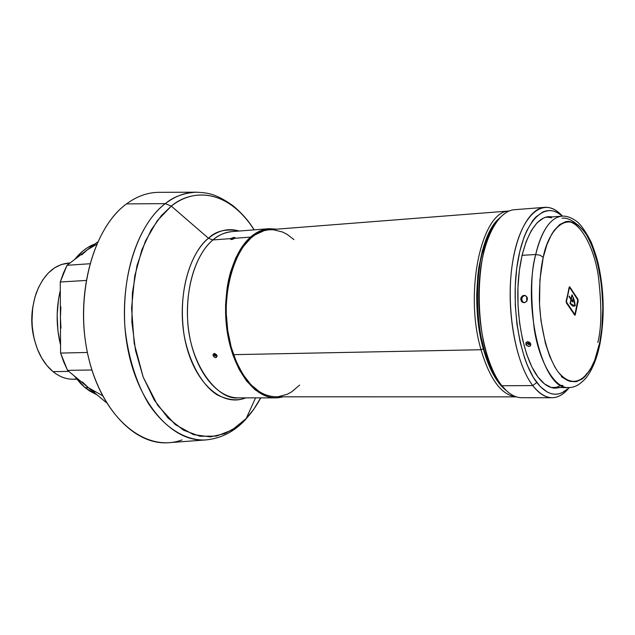 <?xml version="1.0" encoding="UTF-8"?>
<svg xmlns="http://www.w3.org/2000/svg" width="635" height="635" viewBox="0 0 635 635"><rect width="100%" height="100%" fill="white"/><g stroke="black" fill="none" stroke-linecap="round" stroke-linejoin="round"><path stroke-width="0.95" d="M70.144 262.922L61.484 264.47L54.713 267.764L48.474 272.844L42.974 279.559L38.417 287.711L34.973 297.021L32.774 307.189L31.901 317.841L32.393 328.62L34.234 339.13L37.354 348.996L41.632 357.894L46.911 365.514L52.999 371.61C47.101 366.728 42.275 360.108 38.505 351.742C30.591 332.486 29.829 312.952 36.227 293.132C43.791 273.86 55.078 263.803 70.08 262.969M32.639 308.15C31.171 317.857 31.544 327.485 33.758 337.05L31.845 323.509L32.703 307.745M76.605 378.968C68.374 380.063 60.5 377.603 52.999 371.61L68.818 371.404L52.999 371.61C59.341 376.722 66.024 379.262 73.065 379.238L76.795 379.206M82.383 381.889L88.297 387.596L67.54 370.34L91.916 370.007L67.54 370.34L88.297 387.596L85.026 387.612L80.55 383.453L74.374 376.023L85.026 387.612L88.297 387.596L106.426 402.661L88.297 387.596L94.607 392.049M94.996 243.975C87.471 246.745 80.709 251.897 74.708 259.445L82.78 251.103L87.36 247.761L94.996 243.975M60.301 290.393C56.023 308.459 56.11 326.707 60.563 345.146L57.952 330.906L57.15 314.968L58.515 299.236L60.301 290.393M93.766 245.697L87.535 249.666L67.016 265.303L97.647 241.951L87.535 249.666L96.584 244.372M60.857 306.88L60.428 317.492L60.261 281.996L86.106 280.456L60.261 281.996L60.595 353.068L87.384 352.465L60.595 353.068L60.428 317.492L60.96 328.152M67.016 265.303L89.821 263.755L67.016 265.303L60.261 281.996L63.317 273.32L67.016 265.303M67.54 370.34L63.746 362.006L60.595 353.068L67.54 370.34M87.535 249.666L81.709 254.897M85.026 387.612L97.052 394.867L89.733 391.065L85.026 387.612M102.473 395.661L88.297 387.596M481.012 349.734L483.306 348.813C469.741 302.038 478.504 235.109 499.316 218.321L493.109 225.647L490.014 230.822L487.172 236.768L482.37 250.738L478.941 267.025L477.798 275.828L476.726 294.267L476.814 303.697L478.234 322.469L479.552 331.589L481.243 340.408L485.704 356.727L488.41 364.061L494.617 376.706L501.634 386.27L506.008 390.319C496.586 382.802 489.014 368.967 483.306 348.813L481.012 349.734C463.931 291.989 481.687 210.899 509.064 211.018C481.687 210.899 463.931 291.989 481.012 349.734L233.561 354.655L481.012 349.734C489.958 379.659 501.721 395.359 516.303 396.843C501.721 395.359 489.958 379.659 481.012 349.734M509.119 210.995L269.256 229.751C236.323 229.243 213.852 302.609 233.561 354.655C244.015 381.929 258.088 395.978 275.757 396.804L516.35 396.859M273.637 396.724L268.962 395.946L264.311 394.351L259.731 391.946L250.976 384.754L243.07 374.61L236.363 361.855L231.172 347.012L227.751 330.692L226.258 313.603L226.258 305.006L227.759 288.187L231.18 272.471L236.347 258.524L243.014 246.92L250.873 238.085L255.143 234.815L264.12 230.656L268.732 229.799L273.375 229.751L282.559 232.029L287.012 234.315L293.949 239.585M299.617 385.08L291.671 391.858L287.345 394.232L278.289 396.684M567.23 380.27L561.316 376.682M544.679 207.343C550.87 206.962 556.808 209.891 562.507 216.138L557.855 211.812C540.06 197.66 519.279 218.71 512.508 262.803C505.555 306.697 515.144 362.982 532.781 385.596C517.422 365.673 507.714 320.103 510.699 279.019C513.612 237.863 528.415 208.351 544.679 207.343L514.437 209.717C497.681 210.772 482.409 239.951 479.346 280.567C476.21 321.119 486.124 366.07 501.888 385.731L495.951 377.801L492.689 372.142L489.648 365.752L484.402 351.044L480.441 334.264L477.972 316.143L477.337 306.816L477.115 297.466L477.901 279.082L480.29 261.795L482.052 253.802L486.593 239.538L489.315 233.402L494.887 224.242C469.733 253.405 472.488 352.401 499.404 382.683L501.888 385.731C472.631 353.028 471.487 243.769 499.832 217.749M532.781 385.596L536.765 382.46C519.859 360.585 510.683 306.411 517.319 264.128C523.78 221.655 543.687 201.239 560.8 214.82L562.412 216.138L557.466 212.661L553.847 211.161L550.196 210.534L546.544 210.78L542.933 211.923L535.972 216.9L532.702 220.702L526.732 230.815L524.113 237.03L519.755 251.508L516.739 268.208L515.231 286.433L515.303 305.364L516.953 324.167L520.113 342.003L524.621 358.092L527.312 365.26L533.424 377.507L540.25 386.58L547.505 392.208L551.196 393.676L554.879 394.248L558.514 393.922L562.078 392.732L567.587 389.025C557.514 397.7 547.235 395.51 536.765 382.46L532.781 385.596L501.888 385.731L532.781 385.596C543.703 399.082 554.403 401.296 564.88 392.255L569.182 387.58C563.991 394.248 558.292 397.629 552.093 397.732C545.449 397.693 539.012 393.652 532.781 385.596M559.292 387.628L555.482 388.16C549.442 388.144 543.6 384.429 537.956 377.023C524.216 358.902 515.604 317.897 518.303 281.003C520.938 244.062 534.178 217.487 548.807 216.622L552.648 216.86L547.068 216.86L543.695 217.956L537.21 222.655L531.289 230.584L526.185 241.498L522.137 255.008L519.343 270.573L517.946 287.536L518.017 305.157L519.549 322.651L522.486 339.257L526.669 354.251L531.908 367.006L537.956 377.023L544.552 383.953L551.402 387.588L554.839 388.152L559.292 387.628M553.863 388.072L555.014 387.89M526.669 296.608L526.756 301.236L526.669 296.608M560.602 385.318L562.991 385.516M506.571 390.842L501.888 385.731C508.294 393.684 514.914 397.677 521.756 397.716L552.093 397.732M499.404 382.683L500.372 383.873M522.78 295.712L524.724 295.426L525.939 295.918L527.391 298.18L526.939 300.942L524.843 302.585L522.899 302.45L521.779 301.704L520.74 299.164L520.978 297.759L522.78 295.712L524.065 295.386L525.351 295.608L527.185 297.505L527.463 298.894L526.534 301.514L524.192 302.681L522.899 302.45L521.351 301.165L520.74 299.164L521.279 297.116L522.78 295.712M523.827 302.522L522.716 301.776L523.827 302.522M521.954 300.625L522.716 301.776L521.668 299.244L521.954 300.625M521.899 297.839L521.668 299.244L522.613 296.632L521.899 297.839M523.7 295.799L522.613 296.632L524.931 295.465L523.7 295.799M528.725 342.678L528.876 344.71L527.455 343.71L527.606 342.948L528.645 342.654L529.717 343.662L529.582 344.4L528.876 344.71L529.074 343.741L528.368 343.217L529.399 343.098L528.368 343.217L528.725 342.678M529.511 343.225L529.074 343.741L529.511 343.225M543.227 257.405C547.053 234.212 566.571 204.28 586.708 235.204C605.83 269.018 604.544 323.453 599.726 342.471L599.948 343.86L599.726 342.471C596.654 363.49 579.779 398.605 557.72 371.411C546.298 354.671 539.909 323.993 539.385 299.466C539.488 281.654 540.774 267.637 543.227 257.405L540.147 255.23L535.71 254.516L540.147 255.23L543.227 257.405L539.925 279.741L539.544 304.221L540.957 320.548L545.401 343.289L549.719 356.338L554.887 367.054L557.72 371.411L560.673 375.047L566.833 380.055L569.968 381.389L576.199 381.722L582.184 379L585.018 376.539L590.225 369.602L594.701 360.235L599.726 342.471L601.805 328.795L602.885 306.729L601.456 284.282L597.638 263.144L591.677 244.951L586.708 235.204L583.986 231.188L578.183 225.108L575.151 223.115L568.952 221.353L565.848 221.615L559.784 224.496L554.117 230.457L551.505 234.545L546.886 244.769L543.227 257.405M546.632 217.305L561.848 216.178C547.767 217.646 539.329 238.387 535.71 254.516C541.782 230.362 550.489 217.575 561.848 216.178C566.452 215.741 571.571 217.599 577.207 221.742C581.239 225.155 585.891 231.918 591.145 242.03C594.55 250.746 596.987 258.286 598.456 264.628C604.171 291.259 604.703 317.516 600.043 343.4C597.138 357.981 592.566 369.38 586.311 377.595C578.541 386.405 573.214 387.493 568.523 387.588C543.417 391.406 521.867 308.761 535.71 254.516L522.065 255.326L535.71 254.516C530.939 270.669 530.439 295.418 534.202 328.771C539.091 361.426 554.768 388.707 568.523 387.588L551.085 387.493L555.958 387.366L559.276 386.294M526.169 345.083L526.034 342.416L527.669 341.646L529.653 342.336L530.836 344.051L530.55 345.773L528.931 346.519L526.169 345.083M548.235 217.281L551.632 217.837M584.486 377.063L586.708 373.523M566.404 302.951L566.166 301.014L569.651 286.71L577.913 299.164L578.152 301.069L574.969 315.262L566.404 302.951L566.166 301.014L569.539 286.695L577.913 299.164L577.421 299.18L577.913 299.164L578.152 301.069L575.294 314.635L574.318 314.619L575.294 314.635L574.85 315.301L566.404 302.951M566.595 221.48C579.588 220.726 593.741 246.253 598.265 275.431C601.861 305.221 601.71 327.581 597.813 342.511M529.526 343.257L530.836 344.051C528.336 340.924 526.637 340.963 525.732 344.162L527.455 343.71L528.328 342.614L529.201 342.916M525.732 344.162C528.264 347.234 529.963 347.194 530.836 344.051L529.717 343.662L528.876 344.71L527.455 343.71L525.732 344.162M566.182 302.363L569.024 287.734L569.571 287.393L577.794 299.752L575.048 314.269L574.167 314.523L574.675 314.5L566.182 302.363M574.929 305.133L573.381 298.577L572.635 302.077L571.167 299.855L570.413 303.371L572.643 305.324L574.929 305.133L573.691 305.506L570.413 303.371L571.167 299.855L572.635 302.077L573.056 298.585L574.929 305.133M572.714 305.538L573.691 305.506M574.286 305.681L575.27 305.641L573.715 306.197L570.039 303.594L570.921 299.49L569.19 296.101L571.048 298.894L571.921 294.799L572.754 296.22L572.627 296.815L572.04 295.759L571.294 299.268L572.516 301.117L573.302 297.426L575.27 305.641L573.214 306.173M572.318 296.235L572.754 296.22L572.318 296.235M570.54 298.91L571.048 298.894L570.54 298.91M572.016 301.133L572.516 301.117L572.016 301.133M570.786 299.283L571.294 299.268L570.786 299.283M571.706 295.775L572.627 296.815L572.754 296.22L571.921 294.799L571.048 298.894L569.19 296.101L569.063 296.696L570.921 299.49L570.039 303.594L572.619 306.006L573.969 306.181L575.27 305.641L574.508 301.228L573.302 297.426L572.516 301.117L571.294 299.268L571.706 295.775M569.357 287.719L566.396 301.911L574.889 314.587L577.929 300.18L569.73 287.504L569.357 287.719M233.569 238.673L232.188 239.157L233.569 238.673M238.339 397.859C218.932 400.629 190.095 367.03 187.627 320.413C185.547 275.114 201.993 248.579 212.916 239.943L208.463 238.252L212.916 239.943C218.9 234.926 225.219 232.156 231.87 231.616C224.179 232.624 217.861 235.394 212.916 239.943L230.902 238.585L234.037 237.427L235.037 237.617L234.736 238.292L250.547 237.101L242.578 246.039L235.823 257.794L230.576 271.923L228.608 279.702L227.108 287.853L225.592 304.895L225.584 313.611L227.1 330.922L228.6 339.336L232.997 355.219L239.062 369.268L246.507 380.921L255 389.731L264.16 395.407L268.875 397.018L273.606 397.804L278.32 397.764L283.321 396.811L275.717 397.883C254.722 398.153 233.482 370.856 227.393 332.819C221.186 294.846 231.608 253.397 250.547 237.101L234.736 238.292L231.616 239.514L230.608 239.3L230.902 238.585L232.053 239.339L230.902 238.585L212.916 239.943C193.596 256 182.928 296.712 189.19 333.986C195.334 371.316 216.932 398.113 238.339 397.859L275.661 397.883M216.313 355.322L215.749 356.092L216.241 355.148L215.424 354.774L215.86 354.632L215.424 354.774L216.019 355.235L215.749 356.092L214.741 355.56L214.582 354.552L215.448 354.33M215.495 354.37L215.424 354.774L215.495 354.37M216.535 354.719L217.114 356.338L215.797 357.672L214.193 357.084L212.947 354.79L214.289 353.425L216.535 354.719M181.983 439.928C146.645 453.112 103.91 419.862 89.027 359.704C73.803 299.728 91.98 228.743 126.508 203.891L165.291 203.637L171.307 206.121L208.463 238.252C196.144 247.198 176.609 281.702 183.975 334.312C188.976 362.799 202.732 385.889 217.202 394.859C228.092 400.193 237.601 401.193 245.713 397.867C222.893 407.265 195.683 384.532 185.984 344.241C176.07 304.094 186.714 256.048 208.463 238.252C215.9 230.878 226.147 228.473 239.212 231.037C228.529 227.862 218.281 230.267 208.463 238.252L171.307 206.121L157.178 220.837L145.494 240.967L137.025 265.493L132.374 293.06L131.866 322.032L135.557 350.647L143.192 377.15L154.249 400.01L167.997 417.973L183.555 430.205L200.017 436.261L216.464 436.102L232.092 430.014L246.19 418.544L255.556 397.867L246.19 418.544L236.744 426.942L224.869 433.594L210.383 436.88L193.524 434.642L175.3 424.601L157.663 405.281L143.192 377.15L134.175 343.21L131.58 308.054L134.723 276.003L141.923 249.666L151.313 229.711L161.417 215.575L171.307 206.121L165.291 203.637C148.058 215.932 121.229 256.191 124.825 326.041C127.476 354.917 136.049 382.937 148.86 404.225C166.799 430.808 188.428 440.857 205.565 439.952L206.796 439.857L205.565 439.952C172.53 442.587 137.509 403.669 127.373 346.464C117.015 289.362 134.62 226.727 165.291 203.637L126.508 203.891C94.353 227.243 75.803 290.624 86.582 348.361C97.131 406.217 133.763 445.484 168.331 442.722L205.565 439.952C220.996 438.531 234.363 431.689 245.674 419.41L253.587 409.615L260.469 398.399C255.73 406.932 250.976 413.647 246.19 418.544L253.778 409.242L260.675 397.875M197.128 192.199L195.913 192.199C183.547 193.04 173.339 196.85 165.291 203.637C175.07 196.183 185.277 192.373 195.913 192.199L158.583 192.334C147.447 192.5 136.755 196.358 126.508 203.891C137.128 196.096 148.201 192.238 159.726 192.326M171.307 206.121C188.23 191.341 224.488 184.801 253.881 229.354L254.206 229.854L253.881 229.354C232.974 196.088 198.93 184.214 171.307 206.121M250.547 237.101C256.413 232.013 262.612 229.211 269.129 228.679L276.796 229.164L268.645 228.727L263.962 229.592L254.865 233.791L250.547 237.101M213.082 355.608C215.368 358.291 216.662 358.267 216.972 355.529L216.273 355.179L216.972 355.529C214.717 352.806 213.423 352.83 213.082 355.608L214.551 355.211L213.082 355.608M216.321 355.354L215.749 356.092L214.551 355.211L215.186 354.266L216.273 355.227M234.736 238.292C235.021 237.077 233.744 237.172 230.902 238.585C230.624 239.871 231.902 239.768 234.736 238.292L234.132 238.562L234.736 238.292M557.855 211.812L560.8 214.82M564.88 392.255L567.587 389.025M562.031 218.265C565.896 217.487 570.754 219.392 576.612 223.98M569.095 287.417L569.563 287.393M574.238 314.627L574.826 314.603M254.127 229.862L249.15 222.52C248.428 221.377 241.673 212.749 232.632 205.438C215.106 193.191 206.994 192.715 195.913 192.199M231.87 231.616L269.105 228.687M234.132 238.562L232.045 239.466"/></g></svg>

